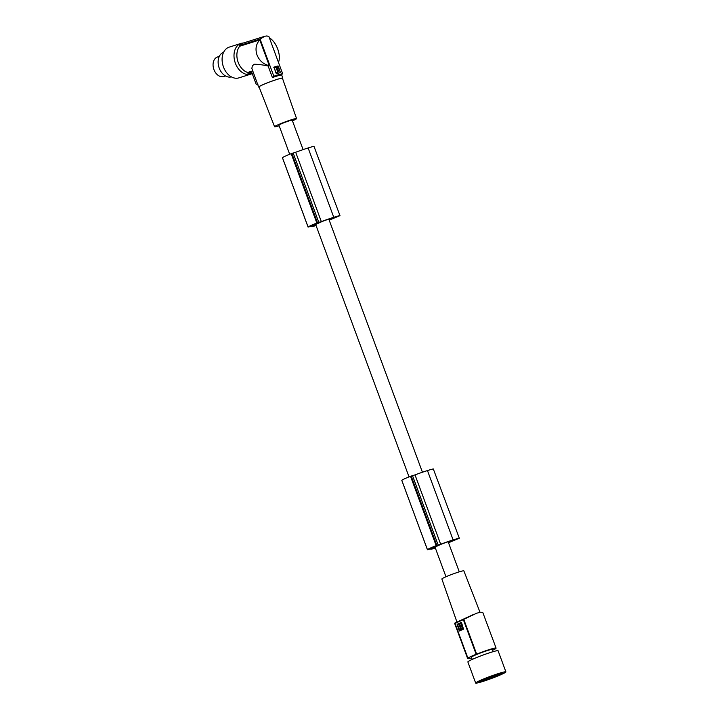 <?xml version="1.0" encoding="UTF-8"?>
<svg xmlns="http://www.w3.org/2000/svg" width="719" height="719" viewBox="0 0 719 719"><rect width="100%" height="100%" fill="white"/><g stroke="black" fill="none" stroke-linecap="round" stroke-linejoin="round"><path stroke-width="1.08" d="M492.587 650.255A15.8 1.168 159.7 0 0 495.867 648.601L495.382 648.745A15.153 1.123 -20.3 0 0 496.074 648.08L482.791 612.462L480.777 612.175L476.688 613.199L463.773 619.347A64.476 45.585 -114.6 0 0 463.342 619.634L455.055 623.418L467.871 658.074A15.8 1.168 -20.3 0 1 476.167 654.281L463.342 619.634M476.167 654.281L476.652 654.146A15.153 1.123 -20.3 0 1 491.616 648.889A15.153 1.123 -20.3 0 1 496.074 648.08M467.871 658.074L468.357 657.93A15.153 1.123 159.7 0 0 467.656 658.595A15.153 1.123 159.7 0 0 471.7 657.912M493.117 651.684L492.299 649.482A11.118 0.818 159.7 0 0 489.019 650.066A11.118 0.818 159.7 0 0 477.596 654.11A11.118 0.818 159.7 0 0 471.439 657.193L472.257 659.404M505.906 671.87L498.096 650.758A16.115 1.195 159.7 0 0 488.363 653.185A16.115 1.195 159.7 0 0 471.97 659.53A16.115 1.195 159.7 0 0 467.862 661.947L475.672 683.05A16.115 1.195 159.7 0 0 485.406 680.623A16.115 1.195 159.7 0 0 501.799 674.278A16.115 1.195 159.7 0 0 505.906 671.87A16.115 1.195 159.7 0 0 496.173 674.296A16.115 1.195 159.7 0 0 479.78 680.632A16.115 1.195 159.7 0 0 475.672 683.05M459.576 630.967L459.18 630.653L459.576 630.967A15.8 1.168 -20.3 0 1 463.512 629.17L461.598 622.816M459.818 630.905L459.18 630.653L457.122 624.335A15.8 1.168 -20.3 0 1 461.059 622.537L461.14 622.51M455.055 623.418A64.476 45.585 -114.6 0 1 455.487 623.13L454.651 623.148L456.933 622.043M476.652 654.146L463.773 619.347M472.734 614.826L456.951 622.079L441.87 579.011A11.729 0.863 159.7 0 1 448.377 575.757A11.729 0.863 159.7 0 1 460.412 571.497A11.729 0.863 159.7 0 1 463.863 570.877L480.013 612.282M459.342 630.608L457.212 624.847L461.212 622.51M460.924 626.644L460.475 626.761M459.765 626.537L460.762 629.529C458.56 628.954 458.039 627.57 459.207 625.359L459.765 626.537L460.25 626.213M460.322 627.759L460.942 628.163M461.49 623.625L463.162 628.127L461.562 629.17L459.657 624.011A15.8 1.168 -20.3 0 1 460.825 623.49L461.49 623.625M460.016 627.417L460.753 627.085L460.016 627.417M460.825 623.49L462.73 628.649A15.8 1.168 -20.3 0 0 461.562 629.17L461.203 628.945M289.694 154.279L278.918 125.133A7.091 0.521 -20.3 0 1 280.725 124.072A7.091 0.521 -20.3 0 1 287.942 121.286A7.091 0.521 -20.3 0 1 292.22 120.217L303.094 149.606M279.161 125.78A11.729 0.863 -20.3 0 1 274.577 126.742A11.729 0.863 -20.3 0 1 277.561 124.989A11.729 0.863 -20.3 0 1 289.496 120.37A11.729 0.863 -20.3 0 1 296.57 118.608A11.729 0.863 -20.3 0 1 293.577 120.361A11.729 0.863 -20.3 0 1 292.462 120.864M274.577 126.742L259.038 86.9A12.475 0.926 -20.3 0 1 262.219 85.031A12.475 0.926 -20.3 0 1 274.91 80.124A12.475 0.926 -20.3 0 1 282.441 78.245L296.57 118.608M282.513 78.479A12.897 0.953 159.7 0 0 282.828 78.101A12.897 0.953 159.7 0 0 275.044 80.043A12.897 0.953 159.7 0 0 261.932 85.121A12.897 0.953 159.7 0 0 258.642 87.053A12.897 0.953 159.7 0 0 259.128 87.125M258.642 87.053L251.875 68.485L252.306 65.833L254.211 64.261C258.229 64.279 262.866 64.863 268.142 66.031L272.402 77.553L273.831 76.241A15.153 1.123 -20.3 0 1 279.161 74.542A15.153 1.123 -20.3 0 1 282.639 73.698L268.888 36.534L266.893 35.95L264.79 36.265L260.08 39.078L239.544 45.549L239.751 46.223L259.775 39.922L269.301 65.663L268.142 66.031M282.639 73.698L281.21 75.01A12.897 0.953 159.7 0 0 277.911 75.774A12.897 0.953 159.7 0 0 272.402 77.553M252.135 73.338A15.8 11.225 -107.5 0 1 247.866 73.158L247.66 72.475A15.153 10.767 -107.5 0 1 237.755 61.07A15.153 10.767 -107.5 0 1 239.751 46.223M264.79 36.265L243.364 43.014A15.8 11.225 72.5 0 0 239.544 45.549M243.382 43.005A16.115 11.459 72.5 0 0 241.296 43.329A16.115 11.459 72.5 0 0 241.108 43.383A16.115 11.459 72.5 0 0 234.978 62.068A16.115 11.459 72.5 0 0 250.598 74.192A16.115 11.459 72.5 0 0 250.787 74.138A16.115 11.459 72.5 0 0 252.207 73.536M229.397 47.077A16.115 11.459 72.5 0 0 229.208 47.13A16.115 11.459 72.5 0 0 223.079 65.815A16.115 11.459 72.5 0 0 238.699 77.931A16.115 11.459 72.5 0 0 238.888 77.877A16.115 11.459 72.5 0 0 239.076 77.814M223.618 52.271A12.897 9.167 72.5 0 0 218.873 67.047A12.897 9.167 72.5 0 0 231.365 76.861M219.286 56.424L217.569 56.963A10.237 7.28 72.5 0 0 213.094 65.788A10.237 7.28 72.5 0 0 219.052 75.908A10.237 7.28 72.5 0 0 223.717 76.484L225.433 75.944M259.775 39.922C256 44.048 255.083 49.072 257.025 55.004C259.415 60.8 263.514 64.35 269.301 65.663M247.66 72.475L252.666 70.902M260.08 39.078L273.831 76.241M280.356 72.619L278.055 65.941A15.153 1.123 159.7 0 0 273.876 67.146L276.33 73.787A15.153 1.123 159.7 0 1 280.509 72.574L280.509 72.574M278.343 66.202L280.365 72.331M273.759 67.227L278.136 66.301M274.325 67.883L274.676 67.721A15.153 1.123 159.7 0 1 275.907 67.343L277.956 72.107L275.889 72.772L274.352 67.874L275.889 72.772M277.498 71.226L278.118 71.361M276.303 67.649L276.761 67.101L277.759 70.085L277.273 70.615M277.3 70.282L277.471 69.716M277.04 68.799L276.429 68.332M277.956 72.107L277.822 72.502A15.153 1.123 159.7 0 0 276.59 72.88L276.186 72.646M277.507 69.213L276.734 69.437L277.507 69.213M276.761 67.101C279.08 67.99 279.601 69.375 278.316 71.271L277.759 70.085M247.866 73.158L251.632 71.972L256.189 84.294L258.031 84.114M269.346 37.765C272.843 39.931 275.629 43.688 277.723 49.027C279.61 54.428 279.853 58.895 278.469 62.418M490.43 676.579A12.897 0.953 159.7 0 0 478.755 681.783A12.897 0.953 159.7 0 0 491.158 678.341A12.897 0.953 159.7 0 0 502.743 672.903A12.897 0.953 159.7 0 0 490.43 676.579M480.229 680.848A11.603 0.854 159.7 0 0 490.861 677.559A11.603 0.854 159.7 0 0 501.017 673.155M498.528 673.829A9.158 0.674 -20.3 0 1 497.809 674.224L495.328 675.357A9.158 0.674 -20.3 0 1 484.57 679.239A9.158 0.674 -20.3 0 1 482.557 679.743M486.79 678.412L489.846 677.172L486.79 678.412M448.521 542.755L459.333 538.243L433.296 468.923A15.396 1.141 159.7 0 0 428.587 470.226A15.396 1.141 159.7 0 0 427.463 470.586A20.635 1.528 159.7 0 0 427.239 470.648A20.635 1.528 159.7 0 0 415.016 474.891L411.178 476.068A13.535 0.998 159.7 0 0 410.531 476.311A11.639 0.863 159.7 0 0 401.804 480.328L427.428 549.729L430.429 548.912A20.635 1.528 159.7 0 0 430.438 548.992A20.635 1.528 159.7 0 0 434.267 548.507A20.635 1.528 159.7 0 0 434.429 548.462A21.157 1.564 159.7 0 0 434.465 548.462A21.157 1.564 159.7 0 0 435.417 548.211M433.296 468.923L459.333 538.243M401.804 480.328A13.535 0.998 159.7 0 0 401.786 480.355L427.454 549.676A13.535 0.998 159.7 0 0 427.437 549.702L401.786 480.355M438.563 545.083L436.136 545.829A11.944 0.881 159.7 0 0 434.815 546.35A8.601 0.638 159.7 0 0 429.692 548.696A11.944 0.881 159.7 0 0 429.36 548.93L438.599 545.182M448.449 542.548L457.338 538.962A13.158 0.971 159.7 0 0 454.956 539.574A23.511 1.735 159.7 0 0 452.314 540.373A23.511 1.735 159.7 0 0 451.047 540.778A15.432 1.141 159.7 0 0 441.43 544.139L432.712 548.112A19.593 1.447 159.7 0 0 432.685 548.264A19.593 1.447 159.7 0 0 432.721 548.309A17.651 1.303 159.7 0 0 435.328 547.959M458.956 538.27A15.396 1.141 159.7 0 0 454.237 539.574A15.396 1.141 159.7 0 0 453.123 539.933A20.635 1.528 159.7 0 0 452.898 539.996A20.635 1.528 159.7 0 0 440.666 544.238L436.837 545.415A13.535 0.998 159.7 0 0 436.181 545.658A11.639 0.863 159.7 0 0 427.454 549.676M411.178 476.068L436.837 545.415M410.531 476.311L436.181 545.658M415.016 474.891L440.666 544.238M427.463 470.586L453.123 539.933M329.185 220.14L339.988 215.628L313.96 146.299A15.396 1.141 159.7 0 0 309.251 147.611A15.396 1.141 159.7 0 0 308.127 147.961A20.635 1.528 159.7 0 0 307.903 148.033A20.635 1.528 159.7 0 0 295.68 152.266L291.842 153.444A13.535 0.998 159.7 0 0 291.186 153.695A11.639 0.863 159.7 0 0 282.459 157.713A13.535 0.998 159.7 0 0 282.45 157.74L282.459 157.767M313.96 146.299L339.988 215.628M319.218 222.468L316.8 223.214A11.944 0.881 159.7 0 0 315.47 223.735A8.601 0.638 159.7 0 0 310.347 226.081A11.944 0.881 159.7 0 0 310.024 226.314L319.263 222.566M329.104 219.933L338.002 216.347A13.158 0.971 159.7 0 0 335.611 216.958A23.511 1.735 159.7 0 0 332.978 217.758A23.511 1.735 159.7 0 0 331.702 218.163A15.432 1.141 159.7 0 0 322.094 221.524L313.376 225.496A19.593 1.447 159.7 0 0 313.349 225.64A19.593 1.447 159.7 0 0 313.376 225.685A17.651 1.303 159.7 0 0 315.983 225.344M339.611 215.646A15.396 1.141 159.7 0 0 334.901 216.958A15.396 1.141 159.7 0 0 333.778 217.309A20.635 1.528 159.7 0 0 333.553 217.381A20.635 1.528 159.7 0 0 321.33 221.614L317.492 222.791A13.535 0.998 159.7 0 0 316.845 223.043A11.639 0.863 159.7 0 0 308.118 227.06A13.535 0.998 159.7 0 0 308.1 227.087L311.093 226.296A20.635 1.528 159.7 0 0 311.093 226.368A20.635 1.528 159.7 0 0 314.931 225.892A20.635 1.528 159.7 0 0 315.093 225.847A21.157 1.564 159.7 0 0 316.081 225.586M291.842 153.444L317.492 222.791M291.186 153.695L316.845 223.043M282.459 157.713L308.118 227.06M282.45 157.74L308.1 227.087M295.68 152.266L321.33 221.614M308.127 147.961L333.778 217.309M277.121 68.377L276.671 68.584M431.049 547.968L431.22 548.435M432.29 547.402L432.505 547.968M449.042 542.306L448.755 541.524M412.49 475.61L438.15 544.957M311.704 225.353L311.884 225.82M312.954 224.777L313.16 225.344M329.706 219.69L329.41 218.909M293.154 152.994L318.805 222.342M459.279 571.839L448.144 541.731M422.439 472.23L328.808 219.115M281.569 74.686L282.828 78.101M229.208 47.13L241.108 43.383M276.896 70.022L277.354 69.815M276.743 67.11L276.294 67.307M467.656 658.595L454.588 623.256M238.888 77.877L250.787 74.138M445.978 576.755L434.986 547.051M409.039 476.895L315.65 224.436M276.438 69.033L276.896 68.826M282.441 157.758L308.092 227.105"/></g></svg>
